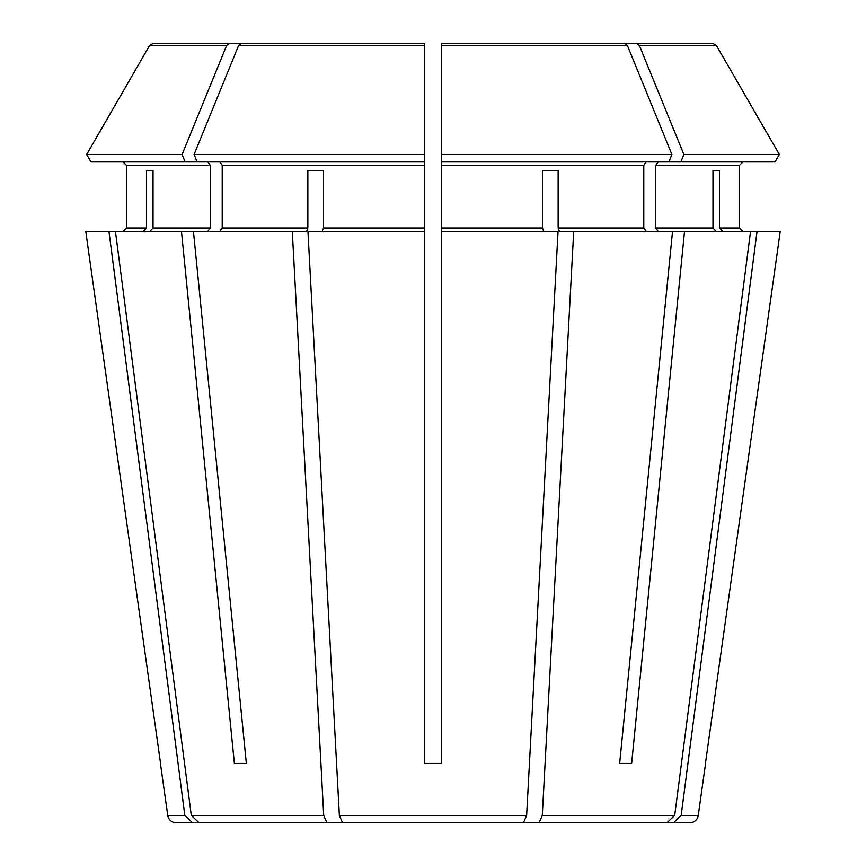 <?xml version="1.0" encoding="UTF-8"?>
<svg xmlns="http://www.w3.org/2000/svg" width="866" height="866" viewBox="0 0 866 866"><rect width="100%" height="100%" fill="white"/><g stroke="black" fill="none" stroke-linecap="round" stroke-linejoin="round"><path stroke-width="1.3" d="M680.838 161.91L683.88 154.462L779.335 154.462L775.027 161.91L441.476 161.91L441.476 231.374L558.05 231.374L526.636 815.404L523.421 822.7L342.579 822.7L339.364 815.404L307.95 231.374L424.524 231.374L424.524 227.985L323.516 227.985L323.516 170.375L307.863 170.375L323.516 170.375M553.179 822.7L666.95 822.7L674.701 815.404L750.562 231.374L684.53 231.374L631.639 763.401L619.655 763.401L631.639 763.401M491.953 822.7L666.95 822.7L539.074 822.7L542.289 815.404L573.714 231.374L559.436 231.374L558.137 227.985L558.137 170.375L542.484 170.375L542.484 227.985L441.476 227.985M374.047 822.7L312.821 822.7L374.047 822.7L326.926 822.7L323.711 815.404L292.286 231.374L306.564 231.374L307.863 227.985L222.216 227.985L219.823 231.374M646.177 161.91L643.784 165.298L643.784 227.985L646.177 231.374M441.476 763.401L424.524 763.401L441.476 763.401L441.476 231.374M441.476 161.91L441.476 43.3L441.476 45.422L441.476 43.3L624.776 43.3L441.476 43.3M153.325 43.3L332.555 43.3L153.325 43.3L149.656 45.422L86.665 154.462L182.12 154.462L226.654 45.422L229.241 43.3M123.048 161.91L126.436 165.298L126.436 227.985L123.048 231.374L126.436 227.985L126.436 165.298L123.048 161.91M160.556 763.401L85.766 231.374L181.47 231.374L234.361 763.401L246.345 763.401L193.454 231.374L181.47 231.374M716.117 231.374L712.978 227.985L655.757 227.985L658.16 231.374M712.978 170.375L719.462 170.375L712.978 170.375L712.978 227.985M86.665 154.462L90.973 161.91L424.524 161.91L424.524 154.462L194.103 154.462L238.637 45.422L241.224 43.3L424.524 43.3L424.524 45.422L424.524 43.3L241.224 43.3L344.527 43.3M558.137 170.375L542.484 170.375M307.863 170.375L307.863 227.985M143.399 231.374L146.538 227.985L126.436 227.985M306.337 822.7L192.566 822.7L184.815 815.404L108.954 231.374M146.538 170.375L153.022 170.375L146.538 170.375L146.538 227.985M658.16 161.91L655.757 165.298L739.564 165.298L742.952 161.91L739.564 165.298L739.564 227.985L742.952 231.374L739.564 227.985L719.462 227.985L719.462 170.375M705.444 763.401L780.234 231.374L750.562 231.374M573.714 231.374L684.53 231.374M655.757 165.298L655.757 227.985M683.88 154.462L639.346 45.422L636.759 43.3L566.581 43.3M219.823 161.91L222.216 165.298L222.216 227.985M424.524 161.91L424.524 227.985M207.84 161.91L210.243 165.298L210.243 227.985L207.84 231.374M185.162 161.91L182.12 154.462M153.022 170.375L153.022 227.985L149.883 231.374M779.335 154.462L716.355 45.422L712.675 43.3L636.759 43.3M668.866 161.91L671.897 154.462L441.476 154.462M671.897 154.462L627.363 45.422L624.776 43.3L521.473 43.3M424.524 154.462L424.524 45.422L238.637 45.422M722.601 231.374L719.462 227.985M292.286 231.374L193.454 231.374M543.783 231.374L542.484 227.985M322.217 231.374L323.516 227.985M424.524 43.3L424.524 45.422M705.573 763.401L698.256 815.404L681.185 815.404L757.046 231.374M698.256 815.404A8.476 8.476 0 0 1 689.866 822.7L673.434 822.7L681.185 815.404M559.663 822.7L673.434 822.7M672.546 231.374L619.655 763.401M424.524 763.401L424.524 231.374M312.821 822.7L199.05 822.7L326.926 822.7L199.05 822.7L191.299 815.404L115.438 231.374M160.427 763.401L167.744 815.404A8.476 8.476 0 0 0 176.134 822.7L192.566 822.7M389.711 822.7L342.579 822.7L389.711 822.7M234.361 763.401L246.345 763.401M197.134 161.91L194.103 154.462M643.784 165.298L441.476 165.298M424.524 165.298L222.216 165.298M210.243 165.298L126.436 165.298M210.243 227.985L153.022 227.985M643.784 227.985L558.137 227.985M716.355 45.422L639.346 45.422M627.363 45.422L441.476 45.422M226.654 45.422L149.645 45.422M674.701 815.404L542.289 815.404M526.636 815.404L339.364 815.404M323.711 815.404L191.299 815.404M184.815 815.404L167.744 815.404"/></g></svg>
